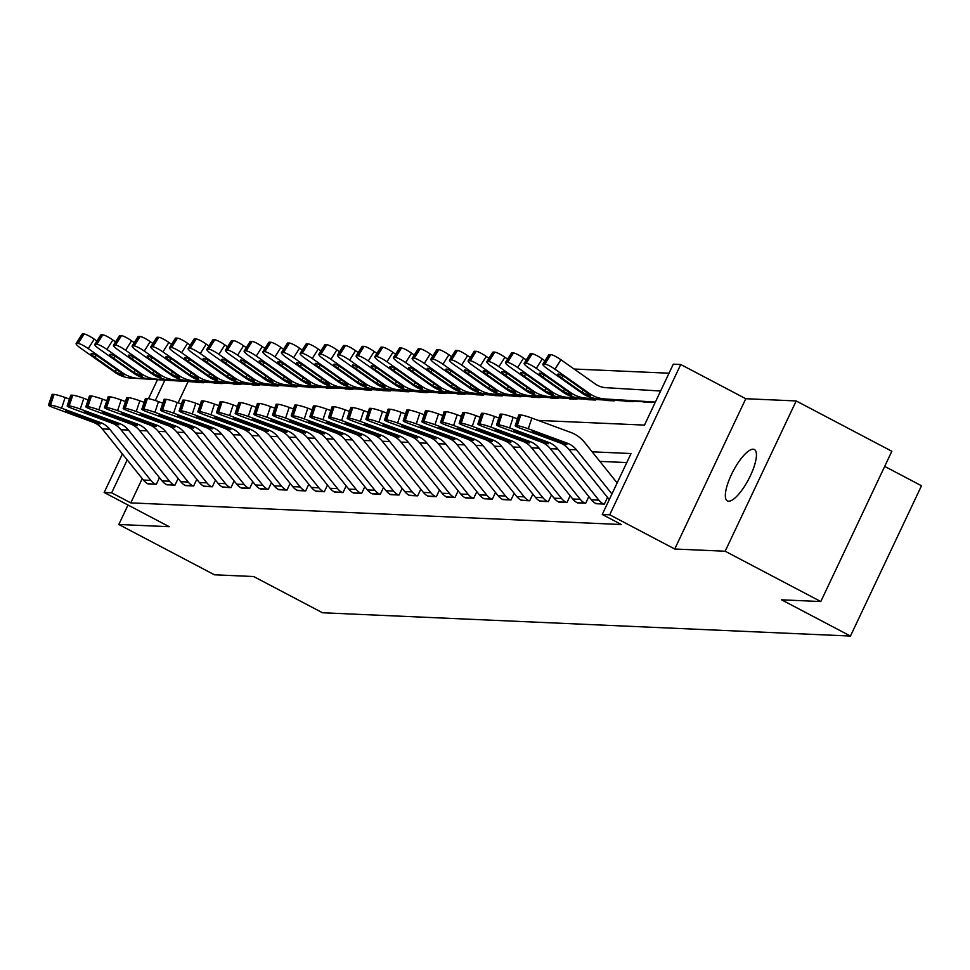 <?xml version="1.0" encoding="UTF-8"?>
<svg xmlns="http://www.w3.org/2000/svg" width="970" height="970" viewBox="0 0 970 970"><rect width="100%" height="100%" fill="white"/><g stroke="black" fill="none" stroke-linecap="round" stroke-linejoin="round"><path stroke-width="1.45" d="M753.169 449.219A29.015 8.742 -62.3 0 0 732.217 472.96A29.015 8.742 -62.3 0 0 727.379 500.896A29.015 8.742 -62.3 0 0 728.603 501.211A29.015 8.742 -62.3 0 0 749.555 477.47A29.015 8.742 -62.3 0 0 754.393 449.534A29.015 8.742 -62.3 0 0 753.169 449.219M538.168 420.41L644.48 425.103L673.289 364.174L680.746 364.502L609.706 514.791L602.249 514.464L631.046 453.536L592.149 451.814M745.784 398.718L674.744 549.008L725.16 551.227L820.802 601.545L891.842 451.268L796.2 400.95L745.784 398.718L680.746 364.502M884.688 466.4L921.5 485.764L850.46 636.053L322.525 612.761L253.655 576.532L214.455 574.798L118.813 524.491L169.216 526.71L104.178 492.493L122.402 453.936M669.009 373.207L574.082 369.024M725.16 551.227L796.2 400.95M128.004 505.03L118.813 524.491M188.119 381.562L178.092 402.78M195.467 382.144L204.573 382.253M214.14 382.968L223.233 383.065M232.812 383.793L241.906 383.89M251.472 384.605L260.566 384.714M270.145 385.429L279.239 385.539M288.817 386.254L297.911 386.363M307.478 387.078L316.572 387.188M326.15 387.903L335.244 388.012M344.811 388.728L353.917 388.837M363.483 389.552L372.577 389.661M382.156 390.376L391.249 390.486M400.816 391.201L409.922 391.31M419.489 392.025L428.582 392.135M438.161 392.85L447.255 392.947M456.821 393.674L465.927 393.771M475.494 394.487L484.588 394.596M494.166 395.311L503.26 395.421M512.827 396.136L521.933 396.245M531.499 396.96L540.593 397.07M550.172 397.785L559.266 397.894M568.832 398.609L577.938 398.718M587.505 399.434L596.598 399.543M606.177 400.258L615.271 400.367M624.838 401.083L633.931 401.192M643.51 401.907L652.604 402.004M142.238 478.622L130.768 502.884L621.37 524.528L602.249 514.464M626.778 462.569L599.824 461.38M147.501 483.618L156.315 484.321L159.468 477.652M166.173 484.442L174.988 485.145L178.14 478.477M184.833 485.267L193.66 485.958L196.801 479.301M203.506 486.091L212.321 486.782L215.473 480.126M222.178 486.916L230.993 487.607L234.146 480.95M240.839 487.74L249.666 488.431L252.806 481.775M259.511 488.565L268.326 489.256L271.479 482.599M278.184 489.377L286.999 490.08L290.151 483.412M296.844 490.202L305.671 490.905L308.812 484.236M315.517 491.026L324.332 491.729L327.484 485.061M334.189 491.851L343.004 492.554L346.157 485.885M352.85 492.675L361.664 493.378L364.817 486.71M371.522 493.5L380.337 494.203L383.489 487.534M390.195 494.324L399.009 495.027L402.162 488.359M408.855 495.149L417.67 495.84L420.822 489.183M427.527 495.973L436.342 496.664L439.495 490.008M446.2 496.798L455.015 497.489L458.167 490.832M464.86 497.622L473.675 498.313L476.828 491.657M483.533 498.434L492.348 499.138L495.5 492.469M502.193 499.259L511.02 499.962L514.161 493.293M520.866 500.083L529.681 500.787L532.833 494.118M539.538 500.908L548.353 501.611L551.506 494.942M558.199 501.732L567.026 502.436L570.166 495.767M576.871 502.557L585.686 503.26L588.838 496.591M595.544 503.382L604.358 504.085L607.511 497.416M674.744 549.008L609.706 514.791M130.768 502.884L111.647 492.821L104.178 492.493M820.802 601.545L781.602 599.824L850.46 636.053M164.9 380.143L155.285 400.501M148.531 398.658L157.492 379.694M127.203 459.913L111.647 492.821M69.452 399.094L65.148 397.506L61.583 408.2L100.54 422.568A22.674 21.401 92.5 0 1 109.743 429.237L150.859 480.392A15.872 14.974 -87.5 0 0 155.576 484.285L148.107 483.957A15.872 14.974 -87.5 0 1 143.402 480.053L102.274 428.898A22.674 21.401 92.5 0 0 93.072 422.241L54.114 407.873A9.069 0.861 -161.6 0 1 48.5 405.145A9.069 0.861 -161.6 0 1 49.033 405.036L50.525 405.096L54.09 394.39L52.598 394.329L49.033 405.036M54.09 394.39A9.069 0.861 18.4 0 1 65.148 397.506M48.5 405.145L52.065 394.438A9.069 0.861 18.4 0 1 52.598 394.329M61.583 408.2A9.069 0.861 -161.6 0 0 50.525 405.096M94.684 422.302L69.985 413.293A7.251 0.691 18.4 0 1 65.499 411.11A7.251 0.691 18.4 0 1 65.924 411.013A7.251 0.691 18.4 0 1 74.775 413.499L98.928 422.496L100.201 424.011L93.072 422.241M96.891 341.04L94.223 339.161L88.258 348.606A9.069 1.552 -147.7 0 0 78.158 343.465L84.123 334.019A9.069 1.552 32.3 0 1 94.223 339.161M76.109 343.562L82.074 334.129A9.069 1.552 32.3 0 1 82.632 333.947L76.666 343.392A9.069 1.552 -147.7 0 0 76.109 343.562A9.069 1.552 -147.7 0 0 80.789 348.279L115.103 372.468A33.998 32.095 -87.5 0 0 130.974 378.07L194.449 381.95A4.535 4.28 92.5 0 1 196.11 382.41L203.579 382.738A4.535 4.28 92.5 0 0 201.918 382.277L138.443 378.397A33.998 32.095 -87.5 0 1 122.572 372.795L88.258 348.606M96.2 355.347L94.939 357.36A7.251 1.237 32.3 0 1 91.192 353.589A7.251 1.237 32.3 0 1 91.641 353.456A7.251 1.237 32.3 0 1 99.716 357.566L121.189 372.735L123.736 375.463L115.369 371.765L116.388 369.327M76.666 343.392L78.158 343.465M94.939 357.36L115.369 371.765M82.632 333.947L84.123 334.019M88.124 399.919L83.82 398.318L80.255 409.025L119.213 423.393A22.674 21.401 92.5 0 1 128.404 430.049L169.532 481.217A15.872 14.974 -87.5 0 0 174.236 485.109L166.779 484.782A15.872 14.974 -87.5 0 1 162.063 480.877L120.947 429.722A22.674 21.401 92.5 0 0 111.744 423.053L72.786 408.697A9.069 0.861 -161.6 0 1 67.172 405.969A9.069 0.861 -161.6 0 1 67.694 405.86L69.197 405.921L72.75 395.214L71.259 395.154L67.694 405.86M72.75 395.214A9.069 0.861 18.4 0 1 83.82 398.318M67.172 405.969L70.737 395.263A9.069 0.861 18.4 0 1 71.259 395.154M80.255 409.025A9.069 0.861 -161.6 0 0 69.197 405.921M113.344 423.126L88.658 414.117A7.251 0.691 18.4 0 1 84.172 411.935A7.251 0.691 18.4 0 1 84.596 411.838A7.251 0.691 18.4 0 1 93.435 414.323L117.6 423.32L118.873 424.836L111.744 423.053M106.797 400.731L102.48 399.143L98.916 409.849L137.873 424.217A22.674 21.401 92.5 0 1 147.076 430.874L188.204 482.029A15.872 14.974 -87.5 0 0 192.909 485.934L185.44 485.606A15.872 14.974 -87.5 0 1 180.735 481.702L139.607 430.547A22.674 21.401 92.5 0 0 130.404 423.878L91.447 409.522A9.069 0.861 -161.6 0 1 85.833 406.794A9.069 0.861 -161.6 0 1 86.366 406.685L87.858 406.745L91.422 396.039L89.931 395.978L86.366 406.685M91.422 396.039A9.069 0.861 18.4 0 1 102.48 399.143M85.833 406.794L89.398 396.087A9.069 0.861 18.4 0 1 89.931 395.978M98.916 409.849A9.069 0.861 -161.6 0 0 87.858 406.745M132.017 423.951L107.33 414.942A7.251 0.691 18.4 0 1 102.832 412.747A7.251 0.691 18.4 0 1 103.256 412.662A7.251 0.691 18.4 0 1 112.108 415.148L136.273 424.145L137.534 425.66L130.404 423.878M125.457 401.556L121.153 399.967L117.588 410.674L156.546 425.03A22.674 21.401 92.5 0 1 165.749 431.698L206.865 482.854A15.872 14.974 -87.5 0 0 211.581 486.758L204.112 486.419A15.872 14.974 -87.5 0 1 199.408 482.526L158.28 431.371A22.674 21.401 92.5 0 0 149.077 424.702L110.119 410.346A9.069 0.861 -161.6 0 1 104.505 407.618A9.069 0.861 -161.6 0 1 105.039 407.497L106.53 407.57L110.095 396.863L108.604 396.803L105.039 407.497M110.095 396.863A9.069 0.861 18.4 0 1 121.153 399.967M104.505 407.618L108.07 396.912A9.069 0.861 18.4 0 1 108.604 396.803M117.588 410.674A9.069 0.861 -161.6 0 0 106.53 407.57M150.689 424.775L125.991 415.766A7.251 0.691 18.4 0 1 121.505 413.572A7.251 0.691 18.4 0 1 121.929 413.487A7.251 0.691 18.4 0 1 130.78 415.972L154.933 424.969L156.206 426.485L149.077 424.702M115.563 341.864L112.884 339.985L106.93 349.43A9.069 1.552 -147.7 0 0 96.83 344.289L102.796 334.844A9.069 1.552 32.3 0 1 112.884 339.985M94.781 344.386L100.747 334.941A9.069 1.552 32.3 0 1 101.304 334.771L95.339 344.217A9.069 1.552 -147.7 0 0 94.781 344.386A9.069 1.552 -147.7 0 0 99.461 349.103L133.775 373.28A33.998 32.095 -87.5 0 0 149.647 378.894L213.121 382.774A4.535 4.28 92.5 0 1 214.77 383.235L222.239 383.562A4.535 4.28 92.5 0 0 220.59 383.101L157.116 379.221A33.998 32.095 -87.5 0 1 141.244 373.62L106.93 349.43M114.872 356.172L113.599 358.185A7.251 1.237 32.3 0 1 109.852 354.414A7.251 1.237 32.3 0 1 110.301 354.28A7.251 1.237 32.3 0 1 118.376 358.391L139.85 373.559L142.408 376.287L134.042 372.589L135.06 370.152M95.339 344.217L96.83 344.289M113.599 358.185L134.042 372.589M101.304 334.771L102.796 334.844M134.224 342.689L131.556 340.809L125.591 350.255A9.069 1.552 -147.7 0 0 115.503 345.102L121.456 335.668A9.069 1.552 32.3 0 1 131.556 340.809M113.454 345.211L119.407 335.765A9.069 1.552 32.3 0 1 119.965 335.596L114.011 345.041A9.069 1.552 -147.7 0 0 113.454 345.211A9.069 1.552 -147.7 0 0 118.134 349.928L152.435 374.105A33.998 32.095 -87.5 0 0 168.319 379.719L231.794 383.587A4.535 4.28 92.5 0 1 233.443 384.059L240.912 384.387A4.535 4.28 92.5 0 0 239.263 383.926L175.788 380.046A33.998 32.095 -87.5 0 1 159.904 374.444L125.591 350.255M133.533 356.996L132.272 358.997A7.251 1.237 32.3 0 1 128.525 355.238A7.251 1.237 32.3 0 1 128.974 355.093A7.251 1.237 32.3 0 1 137.049 359.215L158.522 374.371L161.081 377.112L152.714 373.414L153.733 370.964M114.011 345.041L115.503 345.102M132.272 358.997L152.714 373.414M119.965 335.596L121.456 335.668M152.896 343.513L150.229 341.634L144.263 351.079A9.069 1.552 -147.7 0 0 134.163 345.926L140.129 336.493A9.069 1.552 32.3 0 1 150.229 341.634M132.114 346.035L138.079 336.59A9.069 1.552 32.3 0 1 138.637 336.42L132.672 345.866A9.069 1.552 -147.7 0 0 132.114 346.035A9.069 1.552 -147.7 0 0 136.794 350.74L171.108 374.929A33.998 32.095 -87.5 0 0 186.98 380.543L250.454 384.411A4.535 4.28 92.5 0 1 252.115 384.884L259.572 385.211A4.535 4.28 92.5 0 0 257.923 384.75L194.449 380.87A33.998 32.095 -87.5 0 1 178.577 375.257L144.263 351.079M152.205 357.821L150.944 359.821A7.251 1.237 32.3 0 1 147.197 356.063A7.251 1.237 32.3 0 1 147.646 355.917A7.251 1.237 32.3 0 1 155.721 360.04L177.195 375.196L179.741 377.936L171.375 374.238L172.393 371.789M132.672 345.866L134.163 345.926M150.944 359.821L171.375 374.238M138.637 336.42L140.129 336.493M144.13 402.38L139.825 400.792L136.261 411.498L175.218 425.854A22.674 21.401 92.5 0 1 184.409 432.523L225.537 483.678A15.872 14.974 -87.5 0 0 230.242 487.583L222.773 487.243A15.872 14.974 -87.5 0 1 218.068 483.351L176.952 432.196A22.674 21.401 92.5 0 0 167.749 425.527L128.792 411.171A9.069 0.861 -161.6 0 1 123.178 408.443A9.069 0.861 -161.6 0 1 123.699 408.321L125.203 408.394L128.755 397.688L127.264 397.627L123.699 408.321M128.755 397.688A9.069 0.861 18.4 0 1 139.825 400.792M123.178 408.443L126.73 397.736A9.069 0.861 18.4 0 1 127.264 397.627M136.261 411.498A9.069 0.861 -161.6 0 0 125.203 408.394M169.35 425.6L144.663 416.591A7.251 0.691 18.4 0 1 140.165 414.396A7.251 0.691 18.4 0 1 140.601 414.311A7.251 0.691 18.4 0 1 149.441 416.797L173.606 425.781L174.879 427.309L167.749 425.527M171.569 344.338L168.889 342.458L162.936 351.904A9.069 1.552 -147.7 0 0 152.836 346.751L158.801 337.305A9.069 1.552 32.3 0 1 168.889 342.458M150.786 346.86L156.752 337.414A9.069 1.552 32.3 0 1 157.298 337.245L151.344 346.69A9.069 1.552 -147.7 0 0 150.786 346.86A9.069 1.552 -147.7 0 0 155.467 351.564L189.78 375.754A33.998 32.095 -87.5 0 0 205.652 381.368L269.126 385.236A4.535 4.28 92.5 0 1 270.775 385.708L278.244 386.036A4.535 4.28 92.5 0 0 276.595 385.563L213.121 381.695A33.998 32.095 -87.5 0 1 197.249 376.081L162.936 351.904M170.878 358.645L169.604 360.646A7.251 1.237 32.3 0 1 165.858 356.887A7.251 1.237 32.3 0 1 166.306 356.742A7.251 1.237 32.3 0 1 174.382 360.864L195.855 376.02L198.413 378.749L190.047 375.063L191.066 372.613M151.344 346.69L152.836 346.751M169.604 360.646L190.047 375.063M157.298 337.245L158.801 337.305M162.802 403.205L158.486 401.616L154.921 412.323L193.879 426.679A22.674 21.401 92.5 0 1 203.082 433.347L244.21 484.503A15.872 14.974 -87.5 0 0 248.914 488.395L241.445 488.068A15.872 14.974 -87.5 0 1 236.741 484.175L195.613 433.02A22.674 21.401 92.5 0 0 186.41 426.351L147.452 411.995A9.069 0.861 -161.6 0 1 141.838 409.267A9.069 0.861 -161.6 0 1 142.372 409.146L143.863 409.219L147.428 398.512L145.936 398.44L142.372 409.146M147.428 398.512A9.069 0.861 18.4 0 1 158.486 401.616M141.838 409.267L145.403 398.561A9.069 0.861 18.4 0 1 145.936 398.44M154.921 412.323A9.069 0.861 -161.6 0 0 143.863 409.219M188.022 426.424L163.336 417.403A7.251 0.691 18.4 0 1 158.837 415.221A7.251 0.691 18.4 0 1 159.262 415.136A7.251 0.691 18.4 0 1 168.113 417.621L192.278 426.606L193.539 428.134L186.41 426.351M181.463 404.029L177.158 402.441L173.594 413.147L212.551 427.503A22.674 21.401 92.5 0 1 221.754 434.172L262.87 485.327A15.872 14.974 -87.5 0 0 267.587 489.219L260.118 488.892A15.872 14.974 -87.5 0 1 255.401 485L214.285 433.845A22.674 21.401 92.5 0 0 205.082 427.176L166.125 412.82A9.069 0.861 -161.6 0 1 160.511 410.08A9.069 0.861 -161.6 0 1 161.044 409.97L162.536 410.043L166.1 399.337L164.609 399.264L161.044 409.97M166.1 399.337A9.069 0.861 18.4 0 1 177.158 402.441M160.511 410.08L164.075 399.385A9.069 0.861 18.4 0 1 164.609 399.264M173.594 413.147A9.069 0.861 -161.6 0 0 162.536 410.043M206.695 427.249L181.996 418.228A7.251 0.691 18.4 0 1 177.51 416.045A7.251 0.691 18.4 0 1 177.934 415.96A7.251 0.691 18.4 0 1 186.773 418.446L210.939 427.43L212.212 428.958L205.082 427.176M200.135 404.854L195.819 403.265L192.266 413.972L231.224 428.328A22.674 21.401 92.5 0 1 240.414 434.996L281.542 486.152A15.872 14.974 -87.5 0 0 286.247 490.044L278.778 489.717A15.872 14.974 -87.5 0 1 274.073 485.825L232.945 434.669A22.674 21.401 92.5 0 0 223.755 428L184.797 413.644A9.069 0.861 -161.6 0 1 179.183 410.904A9.069 0.861 -161.6 0 1 179.705 410.795L181.196 410.868L184.761 400.161L183.269 400.089L179.705 410.795M184.761 400.161A9.069 0.861 18.4 0 1 195.819 403.265M179.183 410.904L182.736 400.198A9.069 0.861 18.4 0 1 183.269 400.089M192.266 413.972A9.069 0.861 -161.6 0 0 181.196 410.868M225.355 428.073L200.669 419.052A7.251 0.691 18.4 0 1 196.17 416.87A7.251 0.691 18.4 0 1 196.595 416.785A7.251 0.691 18.4 0 1 205.446 419.27L229.611 428.255L230.884 429.783L223.755 428M218.808 405.678L214.491 404.09L210.927 414.796L249.884 429.152A22.674 21.401 92.5 0 1 259.087 435.821L300.215 486.976A15.872 14.974 -87.5 0 0 304.919 490.868L297.45 490.541A15.872 14.974 -87.5 0 1 292.746 486.649L251.618 435.494A22.674 21.401 92.5 0 0 242.415 428.825L203.458 414.469A9.069 0.861 -161.6 0 1 197.844 411.729A9.069 0.861 -161.6 0 1 198.377 411.62L199.868 411.68L203.433 400.986L201.942 400.913L198.377 411.62M203.433 400.986A9.069 0.861 18.4 0 1 214.491 404.09M197.844 411.729L201.408 401.022A9.069 0.861 18.4 0 1 201.942 400.913M210.927 414.796A9.069 0.861 -161.6 0 0 199.868 411.68M244.028 428.898L219.341 419.877A7.251 0.691 18.4 0 1 214.843 417.694A7.251 0.691 18.4 0 1 215.267 417.609A7.251 0.691 18.4 0 1 224.118 420.095L248.284 429.079L249.545 430.607L242.415 428.825M237.468 406.503L233.164 404.914L229.599 415.621L268.557 429.977A22.674 21.401 92.5 0 1 277.76 436.645L318.875 487.801A15.872 14.974 -87.5 0 0 323.592 491.693L316.123 491.366A15.872 14.974 -87.5 0 1 311.406 487.474L270.29 436.318A22.674 21.401 92.5 0 0 261.088 429.649L222.13 415.281A9.069 0.861 -161.6 0 1 216.516 412.553A9.069 0.861 -161.6 0 1 217.05 412.444L218.541 412.505L222.106 401.81L220.602 401.738L217.05 412.444M222.106 401.81A9.069 0.861 18.4 0 1 233.164 404.914M216.516 412.553L220.081 401.847A9.069 0.861 18.4 0 1 220.602 401.738M229.599 415.621A9.069 0.861 -161.6 0 0 218.541 412.505M262.7 429.722L238.002 420.701A7.251 0.691 18.4 0 1 233.515 418.519A7.251 0.691 18.4 0 1 233.94 418.422A7.251 0.691 18.4 0 1 242.779 420.907L266.944 429.904L268.217 431.432L261.088 429.649M190.229 345.162L187.562 343.283L181.596 352.716A9.069 1.552 -147.7 0 0 171.508 347.575L177.462 338.13A9.069 1.552 32.3 0 1 187.562 343.283M169.459 347.684L175.412 338.239A9.069 1.552 32.3 0 1 175.97 338.069L170.017 347.515A9.069 1.552 -147.7 0 0 169.459 347.684A9.069 1.552 -147.7 0 0 174.139 352.389L208.441 376.578A33.998 32.095 -87.5 0 0 224.325 382.192L287.799 386.06A4.535 4.28 92.5 0 1 289.448 386.521L296.917 386.86A4.535 4.28 92.5 0 0 295.256 386.387L231.781 382.519A33.998 32.095 -87.5 0 1 215.91 376.906L181.596 352.716M189.538 359.47L188.277 361.47A7.251 1.237 32.3 0 1 184.53 357.712A7.251 1.237 32.3 0 1 184.979 357.566A7.251 1.237 32.3 0 1 193.054 361.689L214.528 376.845L217.086 379.573L208.72 375.887L209.726 373.438M170.017 347.515L171.508 347.575M188.277 361.47L208.72 375.887M175.97 338.069L177.462 338.13M208.902 345.987L206.234 344.108L200.269 353.541A9.069 1.552 -147.7 0 0 190.168 348.4L196.134 338.954A9.069 1.552 32.3 0 1 206.234 344.108M188.119 348.509L194.085 339.063A9.069 1.552 32.3 0 1 194.643 338.894L188.677 348.339A9.069 1.552 -147.7 0 0 188.119 348.509A9.069 1.552 -147.7 0 0 192.8 353.213L227.113 377.403A33.998 32.095 -87.5 0 0 242.985 383.017L306.459 386.884A4.535 4.28 92.5 0 1 308.12 387.345L315.577 387.685A4.535 4.28 92.5 0 0 313.928 387.212L250.454 383.344A33.998 32.095 -87.5 0 1 234.582 377.73L200.269 353.541M208.21 360.294L206.95 362.295A7.251 1.237 32.3 0 1 203.203 358.536A7.251 1.237 32.3 0 1 203.651 358.391A7.251 1.237 32.3 0 1 211.727 362.513L233.2 377.669L235.746 380.398L227.38 376.7L228.399 374.262M188.677 348.339L190.168 348.4M206.95 362.295L227.38 376.7M194.643 338.894L196.134 338.954M227.574 346.811L224.894 344.92L218.941 354.365A9.069 1.552 -147.7 0 0 208.841 349.224L214.806 339.779A9.069 1.552 32.3 0 1 224.894 344.92M206.792 349.333L212.745 339.888A9.069 1.552 32.3 0 1 213.303 339.718L207.35 349.164A9.069 1.552 -147.7 0 0 206.792 349.333A9.069 1.552 -147.7 0 0 211.472 354.038L245.786 378.227A33.998 32.095 -87.5 0 0 261.657 383.841L325.132 387.709A4.535 4.28 92.5 0 1 326.781 388.17L334.25 388.497A4.535 4.28 92.5 0 0 332.601 388.036L269.126 384.168A33.998 32.095 -87.5 0 1 253.255 378.555L218.941 354.365M226.883 361.119L225.61 363.12A7.251 1.237 32.3 0 1 221.863 359.349A7.251 1.237 32.3 0 1 222.312 359.215A7.251 1.237 32.3 0 1 230.387 363.326L251.86 378.494L254.419 381.222L246.053 377.524L247.071 375.087M207.35 349.164L208.841 349.224M225.61 363.12L246.053 377.524M213.303 339.718L214.806 339.779M246.234 347.636L243.567 345.744L237.601 355.19A9.069 1.552 -147.7 0 0 227.513 350.049L233.467 340.603A9.069 1.552 32.3 0 1 243.567 345.744M225.452 350.158L231.418 340.712A9.069 1.552 32.3 0 1 231.975 340.543L226.01 349.988A9.069 1.552 -147.7 0 0 225.452 350.158A9.069 1.552 -147.7 0 0 230.132 354.862L264.446 379.052A33.998 32.095 -87.5 0 0 280.33 384.666L343.804 388.533A4.535 4.28 92.5 0 1 345.453 388.994L352.922 389.322A4.535 4.28 92.5 0 0 351.261 388.861L287.787 384.993A33.998 32.095 -87.5 0 1 271.915 379.379L237.601 355.19M245.543 361.931L244.282 363.944A7.251 1.237 32.3 0 1 240.536 360.173A7.251 1.237 32.3 0 1 240.984 360.04A7.251 1.237 32.3 0 1 249.06 364.15L270.533 379.318L273.079 382.047L264.725 378.349L265.731 375.911M226.01 349.988L227.513 350.049M244.282 363.944L264.725 378.349M231.975 340.543L233.467 340.603M264.907 348.46L262.239 346.569L256.274 356.014A9.069 1.552 -147.7 0 0 246.174 350.873L252.139 341.428A9.069 1.552 32.3 0 1 262.239 346.569M244.125 350.982L250.09 341.537A9.069 1.552 32.3 0 1 250.648 341.367L244.683 350.8A9.069 1.552 -147.7 0 0 244.125 350.982A9.069 1.552 -147.7 0 0 248.805 355.687L283.119 379.876A33.998 32.095 -87.5 0 0 298.99 385.49L362.465 389.358A4.535 4.28 92.5 0 1 364.126 389.819L371.583 390.146A4.535 4.28 92.5 0 0 369.934 389.685L306.459 385.817A33.998 32.095 -87.5 0 1 290.588 380.204L256.274 356.014M264.216 362.756L262.943 364.768A7.251 1.237 32.3 0 1 259.208 360.998A7.251 1.237 32.3 0 1 259.645 360.864A7.251 1.237 32.3 0 1 267.732 364.975L289.205 380.143L291.752 382.871L283.385 379.173L284.404 376.736M244.683 350.8L246.174 350.873M262.943 364.768L283.385 379.173M250.648 341.367L252.139 341.428M256.141 407.327L251.824 405.739L248.271 416.445L287.229 430.801A22.674 21.401 92.5 0 1 296.42 437.47L337.548 488.625A15.872 14.974 -87.5 0 0 342.252 492.517L334.783 492.19A15.872 14.974 -87.5 0 1 330.079 488.298L288.951 437.143A22.674 21.401 92.5 0 0 279.76 430.474L240.802 416.106A9.069 0.861 -161.6 0 1 235.177 413.378A9.069 0.861 -161.6 0 1 235.71 413.268L237.201 413.329L240.766 402.623L239.275 402.562L235.71 413.268M240.766 402.623A9.069 0.861 18.4 0 1 251.824 405.739M235.177 413.378L238.741 402.671A9.069 0.861 18.4 0 1 239.275 402.562M248.271 416.445A9.069 0.861 -161.6 0 0 237.201 413.329M281.361 430.534L256.674 421.526A7.251 0.691 18.4 0 1 252.176 419.343A7.251 0.691 18.4 0 1 252.6 419.246A7.251 0.691 18.4 0 1 261.451 421.732L285.616 430.728L286.89 432.256L279.76 430.474M283.579 349.273L280.9 347.393L274.946 356.839A9.069 1.552 -147.7 0 0 264.846 351.698L270.812 342.252A9.069 1.552 32.3 0 1 280.9 347.393M262.797 351.807L268.751 342.361A9.069 1.552 32.3 0 1 269.308 342.192L263.355 351.625A9.069 1.552 -147.7 0 0 262.797 351.807A9.069 1.552 -147.7 0 0 267.477 356.511L301.791 380.701A33.998 32.095 -87.5 0 0 317.663 386.303L381.137 390.183A4.535 4.28 92.5 0 1 382.786 390.643L390.255 390.971A4.535 4.28 92.5 0 0 388.606 390.51L325.132 386.642A33.998 32.095 -87.5 0 1 309.248 381.028L274.946 356.839M282.888 363.58L281.615 365.593A7.251 1.237 32.3 0 1 277.869 361.822A7.251 1.237 32.3 0 1 278.317 361.689A7.251 1.237 32.3 0 1 286.392 365.799L307.866 380.967L310.424 383.696L302.058 379.997L303.077 377.56M263.355 351.625L264.846 351.698M281.615 365.593L302.058 379.997M269.308 342.192L270.812 342.252M274.813 408.152L270.497 406.563L266.932 417.258L305.889 431.626A22.674 21.401 92.5 0 1 315.092 438.294L356.22 489.45A15.872 14.974 -87.5 0 0 360.925 493.342L353.456 493.015A15.872 14.974 -87.5 0 1 348.751 489.11L307.623 437.955A22.674 21.401 92.5 0 0 298.421 431.298L259.463 416.93A9.069 0.861 -161.6 0 1 253.849 414.202A9.069 0.861 -161.6 0 1 254.382 414.093L255.874 414.154L259.439 403.447L257.947 403.387L254.382 414.093M259.439 403.447A9.069 0.861 18.4 0 1 270.497 406.563M253.849 414.202L257.414 403.496A9.069 0.861 18.4 0 1 257.947 403.387M266.932 417.258A9.069 0.861 -161.6 0 0 255.874 414.154M300.033 431.359L275.347 422.35A7.251 0.691 18.4 0 1 270.848 420.168A7.251 0.691 18.4 0 1 271.273 420.071A7.251 0.691 18.4 0 1 280.124 422.556L304.289 431.553L305.55 433.069L298.421 431.298M302.24 350.097L299.572 348.218L293.607 357.663A9.069 1.552 -147.7 0 0 283.519 352.522L289.472 343.077A9.069 1.552 32.3 0 1 299.572 348.218M281.458 352.619L287.423 343.186A9.069 1.552 32.3 0 1 287.981 343.004L282.015 352.45A9.069 1.552 -147.7 0 0 281.458 352.619A9.069 1.552 -147.7 0 0 286.138 357.336L320.452 381.525A33.998 32.095 -87.5 0 0 336.335 387.127L399.81 391.007A4.535 4.28 92.5 0 1 401.459 391.468L408.928 391.795A4.535 4.28 92.5 0 0 407.267 391.334L343.792 387.466A33.998 32.095 -87.5 0 1 327.921 381.853L293.607 357.663M301.549 364.405L300.288 366.417A7.251 1.237 32.3 0 1 296.541 362.647A7.251 1.237 32.3 0 1 296.99 362.513A7.251 1.237 32.3 0 1 305.065 366.624L326.538 381.792L329.085 384.52L320.718 380.822L321.737 378.385M282.015 352.45L283.519 352.522M300.288 366.417L320.718 380.822M287.981 343.004L289.472 343.077M293.473 408.976L289.169 407.388L285.604 418.082L324.562 432.45A22.674 21.401 92.5 0 1 333.765 439.119L374.881 490.274A15.872 14.974 -87.5 0 0 379.597 494.166L372.128 493.839A15.872 14.974 -87.5 0 1 367.412 489.935L326.296 438.779A22.674 21.401 92.5 0 0 317.093 432.111L278.135 417.755A9.069 0.861 -161.6 0 1 272.521 415.027A9.069 0.861 -161.6 0 1 273.055 414.917L274.546 414.978L278.111 404.272L276.608 404.211L273.055 414.917M278.111 404.272A9.069 0.861 18.4 0 1 289.169 407.388M272.521 415.027L276.086 404.32A9.069 0.861 18.4 0 1 276.608 404.211M285.604 418.082A9.069 0.861 -161.6 0 0 274.546 414.978M318.706 432.183L294.007 423.175A7.251 0.691 18.4 0 1 289.521 420.992A7.251 0.691 18.4 0 1 289.945 420.895A7.251 0.691 18.4 0 1 298.784 423.381L322.949 432.377L324.222 433.893L317.093 432.111M320.912 350.922L318.245 349.042L312.279 358.488A9.069 1.552 -147.7 0 0 302.179 353.347L308.145 343.901A9.069 1.552 32.3 0 1 318.245 349.042M300.13 353.444L306.096 344.011A9.069 1.552 32.3 0 1 306.653 343.829L300.688 353.274A9.069 1.552 -147.7 0 0 300.13 353.444A9.069 1.552 -147.7 0 0 304.81 358.16L339.124 382.35A33.998 32.095 -87.5 0 0 354.996 387.951L418.47 391.832A4.535 4.28 92.5 0 1 420.119 392.292L427.588 392.62A4.535 4.28 92.5 0 0 425.939 392.159L362.465 388.279A33.998 32.095 -87.5 0 1 346.593 382.677L312.279 358.488M320.221 365.229L318.948 367.242A7.251 1.237 32.3 0 1 315.214 363.471A7.251 1.237 32.3 0 1 315.65 363.338A7.251 1.237 32.3 0 1 323.737 367.448L345.199 382.616L347.757 385.345L339.391 381.646L340.409 379.209M300.688 353.274L302.179 353.347M318.948 367.242L339.391 381.646M306.653 343.829L308.145 343.901M312.146 409.789L307.829 408.2L304.265 418.907L343.222 433.275A22.674 21.401 92.5 0 1 352.425 439.931L393.553 491.087A15.872 14.974 -87.5 0 0 398.258 494.991L390.789 494.664A15.872 14.974 -87.5 0 1 386.084 490.759L344.956 439.604A22.674 21.401 92.5 0 0 335.765 432.935L296.808 418.579A9.069 0.861 -161.6 0 1 291.182 415.851A9.069 0.861 -161.6 0 1 291.715 415.742L293.207 415.803L296.771 405.096L295.28 405.036L291.715 415.742M296.771 405.096A9.069 0.861 18.4 0 1 307.829 408.2M291.182 415.851L294.747 405.145A9.069 0.861 18.4 0 1 295.28 405.036M304.265 418.907A9.069 0.861 -161.6 0 0 293.207 415.803M337.366 433.008L312.679 423.999A7.251 0.691 18.4 0 1 308.181 421.817A7.251 0.691 18.4 0 1 308.606 421.72A7.251 0.691 18.4 0 1 317.457 424.205L341.622 433.202L342.895 434.718L335.765 432.935M339.585 351.746L336.905 349.867L330.952 359.312A9.069 1.552 -147.7 0 0 320.852 354.171L326.817 344.726A9.069 1.552 32.3 0 1 336.905 349.867M318.803 354.268L324.756 344.823A9.069 1.552 32.3 0 1 325.314 344.653L319.36 354.099A9.069 1.552 -147.7 0 0 318.803 354.268A9.069 1.552 -147.7 0 0 323.483 358.985L357.797 383.162A33.998 32.095 -87.5 0 0 373.668 388.776L437.143 392.656A4.535 4.28 92.5 0 1 438.792 393.117L446.261 393.444A4.535 4.28 92.5 0 0 444.612 392.983L381.137 389.103A33.998 32.095 -87.5 0 1 365.253 383.502L330.952 359.312M338.894 366.054L337.621 368.066A7.251 1.237 32.3 0 1 333.874 364.296A7.251 1.237 32.3 0 1 334.323 364.162A7.251 1.237 32.3 0 1 342.398 368.273L363.871 383.441L366.43 386.169L358.063 382.471L359.082 380.034M319.36 354.099L320.852 354.171M337.621 368.066L358.063 382.471M325.314 344.653L326.817 344.726M330.818 410.613L326.502 409.025L322.937 419.731L361.895 434.087A22.674 21.401 92.5 0 1 371.098 440.756L412.226 491.911A15.872 14.974 -87.5 0 0 416.93 495.815L409.461 495.488A15.872 14.974 -87.5 0 1 404.757 491.584L363.629 440.428A22.674 21.401 92.5 0 0 354.426 433.76L315.468 419.404A9.069 0.861 -161.6 0 1 309.854 416.676A9.069 0.861 -161.6 0 1 310.388 416.566L311.879 416.627L315.444 405.921L313.953 405.86L310.388 416.566M315.444 405.921A9.069 0.861 18.4 0 1 326.502 409.025M309.854 416.676L313.419 405.969A9.069 0.861 18.4 0 1 313.953 405.86M322.937 419.731A9.069 0.861 -161.6 0 0 311.879 416.627M356.038 433.832L331.352 424.824A7.251 0.691 18.4 0 1 326.854 422.629A7.251 0.691 18.4 0 1 327.278 422.544A7.251 0.691 18.4 0 1 336.129 425.03L360.282 434.026L361.555 435.542L354.426 433.76M358.245 352.571L355.578 350.691L349.612 360.137A9.069 1.552 -147.7 0 0 339.524 354.984L345.478 345.55A9.069 1.552 32.3 0 1 355.578 350.691M337.463 355.093L343.428 345.647A9.069 1.552 32.3 0 1 343.986 345.478L338.021 354.923A9.069 1.552 -147.7 0 0 337.463 355.093A9.069 1.552 -147.7 0 0 342.143 359.809L376.457 383.987A33.998 32.095 -87.5 0 0 392.329 389.6L455.803 393.468A4.535 4.28 92.5 0 1 457.464 393.941L464.933 394.269A4.535 4.28 92.5 0 0 463.272 393.808L399.798 389.928A33.998 32.095 -87.5 0 1 383.926 384.326L349.612 360.137M357.554 366.878L356.293 368.879A7.251 1.237 32.3 0 1 352.546 365.12A7.251 1.237 32.3 0 1 352.995 364.975A7.251 1.237 32.3 0 1 361.07 369.097L382.544 384.253L385.09 386.994L376.724 383.296L377.742 380.846M338.021 354.923L339.524 354.984M356.293 368.879L376.724 383.296M343.986 345.478L345.478 345.55M349.479 411.438L345.174 409.849L341.61 420.556L380.567 434.912A22.674 21.401 92.5 0 1 389.77 441.58L430.886 492.736A15.872 14.974 -87.5 0 0 435.591 496.64L428.134 496.3A15.872 14.974 -87.5 0 1 423.417 492.408L382.301 441.253A22.674 21.401 92.5 0 0 373.098 434.584L334.141 420.228A9.069 0.861 -161.6 0 1 328.527 417.5A9.069 0.861 -161.6 0 1 329.048 417.379L330.552 417.452L334.116 406.745L332.613 406.685L329.048 417.379M334.116 406.745A9.069 0.861 18.4 0 1 345.174 409.849M328.527 417.5L332.092 406.794A9.069 0.861 18.4 0 1 332.613 406.685M341.61 420.556A9.069 0.861 -161.6 0 0 330.552 417.452M374.711 434.657L350.012 425.648A7.251 0.691 18.4 0 1 345.526 423.453A7.251 0.691 18.4 0 1 345.95 423.369A7.251 0.691 18.4 0 1 354.79 425.854L378.955 434.851L380.228 436.367L373.098 434.584M376.918 353.395L374.25 351.516L368.285 360.961A9.069 1.552 -147.7 0 0 358.185 355.808L364.15 346.375A9.069 1.552 32.3 0 1 374.25 351.516M356.135 355.917L362.101 346.472A9.069 1.552 32.3 0 1 362.659 346.302L356.693 355.747A9.069 1.552 -147.7 0 0 356.135 355.917A9.069 1.552 -147.7 0 0 360.816 360.622L395.129 384.811A33.998 32.095 -87.5 0 0 411.001 390.425L474.475 394.293A4.535 4.28 92.5 0 1 476.124 394.766L483.593 395.093A4.535 4.28 92.5 0 0 481.945 394.632L418.47 390.752A33.998 32.095 -87.5 0 1 402.599 385.138L368.285 360.961M376.227 367.703L374.953 369.703A7.251 1.237 32.3 0 1 371.219 365.945A7.251 1.237 32.3 0 1 371.655 365.799A7.251 1.237 32.3 0 1 379.743 369.922L401.204 385.078L403.762 387.818L395.396 384.12L396.415 381.671M356.693 355.747L358.185 355.808M374.953 369.703L395.396 384.12M362.659 346.302L364.15 346.375M368.151 412.262L363.835 410.674L360.27 421.38L399.228 435.736A22.674 21.401 92.5 0 1 408.431 442.405L449.559 493.56A15.872 14.974 -87.5 0 0 454.263 497.464L446.794 497.125A15.872 14.974 -87.5 0 1 442.09 493.233L400.962 442.077A22.674 21.401 92.5 0 0 391.771 435.409L352.813 421.053A9.069 0.861 -161.6 0 1 347.187 418.325A9.069 0.861 -161.6 0 1 347.721 418.203L349.212 418.276L352.777 407.57L351.286 407.497L347.721 418.203M352.777 407.57A9.069 0.861 18.4 0 1 363.835 410.674M347.187 418.325L350.752 407.618A9.069 0.861 18.4 0 1 351.286 407.497M360.27 421.38A9.069 0.861 -161.6 0 0 349.212 418.276M393.371 435.481L368.685 426.461A7.251 0.691 18.4 0 1 364.186 424.278A7.251 0.691 18.4 0 1 364.611 424.193A7.251 0.691 18.4 0 1 373.462 426.679L397.627 435.663L398.9 437.191L391.771 435.409M386.824 413.087L382.507 411.498L378.943 422.205L417.9 436.561A22.674 21.401 92.5 0 1 427.103 443.229L468.219 494.385A15.872 14.974 -87.5 0 0 472.936 498.277L465.467 497.949A15.872 14.974 -87.5 0 1 460.762 494.057L419.634 442.902A22.674 21.401 92.5 0 0 410.431 436.233L371.474 421.877A9.069 0.861 -161.6 0 1 365.86 419.149A9.069 0.861 -161.6 0 1 366.393 419.028L367.885 419.101L371.449 408.394L369.958 408.321L366.393 419.028M371.449 408.394A9.069 0.861 18.4 0 1 382.507 411.498M365.86 419.149L369.424 408.443A9.069 0.861 18.4 0 1 369.958 408.321M378.943 422.205A9.069 0.861 -161.6 0 0 367.885 419.101M412.044 436.306L387.345 427.285A7.251 0.691 18.4 0 1 382.859 425.103A7.251 0.691 18.4 0 1 383.283 425.018A7.251 0.691 18.4 0 1 392.135 427.503L416.288 436.488L417.561 438.016L410.431 436.233M405.484 413.911L401.18 412.323L397.615 423.029L436.573 437.385A22.674 21.401 92.5 0 1 445.763 444.054L486.891 495.209A15.872 14.974 -87.5 0 0 491.596 499.101L484.139 498.774A15.872 14.974 -87.5 0 1 479.422 494.882L438.307 443.726A22.674 21.401 92.5 0 0 429.104 437.058L390.146 422.702A9.069 0.861 -161.6 0 1 384.532 419.962A9.069 0.861 -161.6 0 1 385.054 419.852L386.557 419.925L390.11 409.219L388.618 409.146L385.054 419.852M390.11 409.219A9.069 0.861 18.4 0 1 401.18 412.323M384.532 419.962L388.097 409.267A9.069 0.861 18.4 0 1 388.618 409.146M397.615 423.029A9.069 0.861 -161.6 0 0 386.557 419.925M430.716 437.13L406.018 428.109A7.251 0.691 18.4 0 1 401.531 425.927A7.251 0.691 18.4 0 1 401.956 425.842A7.251 0.691 18.4 0 1 410.795 428.328L434.96 437.312L436.233 438.84L429.104 437.058M424.157 414.736L419.84 413.147L416.275 423.854L455.233 438.21A22.674 21.401 92.5 0 1 464.436 444.878L505.564 496.034A15.872 14.974 -87.5 0 0 510.268 499.926L502.799 499.599A15.872 14.974 -87.5 0 1 498.095 495.706L456.967 444.551A22.674 21.401 92.5 0 0 447.776 437.882L408.819 423.526A9.069 0.861 -161.6 0 1 403.193 420.786A9.069 0.861 -161.6 0 1 403.726 420.677L405.217 420.75L408.782 410.043L407.291 409.97L403.726 420.677M408.782 410.043A9.069 0.861 18.4 0 1 419.84 413.147M403.193 420.786L406.757 410.08A9.069 0.861 18.4 0 1 407.291 409.97M416.275 423.854A9.069 0.861 -161.6 0 0 405.217 420.75M449.377 437.955L424.69 428.934A7.251 0.691 18.4 0 1 420.192 426.751A7.251 0.691 18.4 0 1 420.616 426.667A7.251 0.691 18.4 0 1 429.467 429.152L453.633 438.137L454.906 439.665L447.776 437.882M442.817 415.56L438.513 413.972L434.948 424.678L473.906 439.034A22.674 21.401 92.5 0 1 483.108 445.703L524.224 496.858A15.872 14.974 -87.5 0 0 528.941 500.75L521.472 500.423A15.872 14.974 -87.5 0 1 516.767 496.531L475.639 445.375A22.674 21.401 92.5 0 0 466.437 438.707L427.479 424.351A9.069 0.861 -161.6 0 1 421.865 421.611A9.069 0.861 -161.6 0 1 422.399 421.501L423.89 421.562L427.455 410.868L425.963 410.795L422.399 421.501M427.455 410.868A9.069 0.861 18.4 0 1 438.513 413.972M421.865 421.611L425.43 410.904A9.069 0.861 18.4 0 1 425.963 410.795M434.948 424.678A9.069 0.861 -161.6 0 0 423.89 421.562M468.049 438.779L443.351 429.758A7.251 0.691 18.4 0 1 438.864 427.576A7.251 0.691 18.4 0 1 439.289 427.491A7.251 0.691 18.4 0 1 448.14 429.977L472.293 438.961L473.566 440.489L466.437 438.707M461.49 416.385L457.185 414.796L453.62 425.503L492.578 439.859A22.674 21.401 92.5 0 1 501.769 446.527L542.897 497.683A15.872 14.974 -87.5 0 0 547.601 501.575L540.144 501.247A15.872 14.974 -87.5 0 1 535.428 497.355L494.312 446.2A22.674 21.401 92.5 0 0 485.109 439.531L446.151 425.163A9.069 0.861 -161.6 0 1 440.538 422.435A9.069 0.861 -161.6 0 1 441.059 422.326L442.562 422.387L446.115 411.68L444.624 411.62L441.059 422.326M446.115 411.68A9.069 0.861 18.4 0 1 457.185 414.796M440.538 422.435L444.102 411.729A9.069 0.861 18.4 0 1 444.624 411.62M453.62 425.503A9.069 0.861 -161.6 0 0 442.562 422.387M486.71 439.604L462.023 430.583A7.251 0.691 18.4 0 1 457.537 428.4A7.251 0.691 18.4 0 1 457.961 428.303A7.251 0.691 18.4 0 1 466.8 430.789L490.965 439.786L492.239 441.314L485.109 439.531M480.162 417.209L475.846 415.621L472.281 426.327L511.238 440.683A22.674 21.401 92.5 0 1 520.441 447.352L561.569 498.507A15.872 14.974 -87.5 0 0 566.274 502.399L558.805 502.072A15.872 14.974 -87.5 0 1 554.1 498.18L512.972 447.012A22.674 21.401 92.5 0 0 503.769 440.356L464.812 425.988A9.069 0.861 -161.6 0 1 459.198 423.259A9.069 0.861 -161.6 0 1 459.731 423.15L461.223 423.211L464.788 412.505L463.296 412.444L459.731 423.15M464.788 412.505A9.069 0.861 18.4 0 1 475.846 415.621M459.198 423.259L462.763 412.553A9.069 0.861 18.4 0 1 463.296 412.444M472.281 426.327A9.069 0.861 -161.6 0 0 461.223 423.211M505.382 440.416L480.696 431.407A7.251 0.691 18.4 0 1 476.197 429.225A7.251 0.691 18.4 0 1 476.622 429.128A7.251 0.691 18.4 0 1 485.473 431.614L509.638 440.61L510.899 442.138L503.769 440.356M498.822 418.034L494.518 416.445L490.953 427.139L529.911 441.508A22.674 21.401 92.5 0 1 539.114 448.176L580.23 499.332A15.872 14.974 -87.5 0 0 584.946 503.224L577.477 502.896A15.872 14.974 -87.5 0 1 572.761 498.992L531.645 447.837A22.674 21.401 92.5 0 0 522.442 441.18L483.484 426.812A9.069 0.861 -161.6 0 1 477.87 424.084A9.069 0.861 -161.6 0 1 478.404 423.975L479.895 424.036L483.46 413.329L481.969 413.268L478.404 423.975M483.46 413.329A9.069 0.861 18.4 0 1 494.518 416.445M477.87 424.084L481.435 413.378A9.069 0.861 18.4 0 1 481.969 413.268M490.953 427.139A9.069 0.861 -161.6 0 0 479.895 424.036M524.055 441.241L499.356 432.232A7.251 0.691 18.4 0 1 494.87 430.049A7.251 0.691 18.4 0 1 495.294 429.952A7.251 0.691 18.4 0 1 504.145 432.438L528.298 441.435L529.571 442.95L522.442 441.18M517.495 418.858L513.191 417.258L509.626 427.964L548.583 442.332A22.674 21.401 92.5 0 1 557.774 448.989L598.902 500.156A15.872 14.974 -87.5 0 0 603.607 504.048L596.138 503.721A15.872 14.974 -87.5 0 1 591.433 499.817L550.317 448.661A22.674 21.401 92.5 0 0 541.114 441.993L502.157 427.637A9.069 0.861 -161.6 0 1 496.543 424.908A9.069 0.861 -161.6 0 1 497.064 424.799L498.568 424.86L502.12 414.154L500.629 414.093L497.064 424.799M502.12 414.154A9.069 0.861 18.4 0 1 513.191 417.258M496.543 424.908L500.096 414.202A9.069 0.861 18.4 0 1 500.629 414.093M509.626 427.964A9.069 0.861 -161.6 0 0 498.568 424.86M542.715 442.065L518.029 433.056A7.251 0.691 18.4 0 1 513.53 430.874A7.251 0.691 18.4 0 1 513.954 430.777A7.251 0.691 18.4 0 1 522.806 433.263L546.971 442.259L548.244 443.775L541.114 441.993M609.269 499.611L568.978 449.486A22.674 21.401 92.5 0 0 559.775 442.817L520.817 428.461A9.069 0.861 -161.6 0 1 515.203 425.733A9.069 0.861 -161.6 0 1 515.737 425.624L517.228 425.684L520.793 414.978L519.302 414.917L515.737 425.624M617.15 482.927L584.607 442.441A33.998 32.095 92.5 0 0 570.809 432.45L531.851 418.082L528.286 428.788A9.069 0.861 -161.6 0 0 517.228 425.684M611.937 493.96L576.447 449.813A22.674 21.401 92.5 0 0 567.244 443.157L528.286 428.788M520.793 414.978A9.069 0.861 18.4 0 1 531.851 418.082M515.203 425.733L518.768 415.027A9.069 0.861 18.4 0 1 519.302 414.917M561.387 442.89L536.701 433.881A7.251 0.691 18.4 0 1 532.203 431.686A7.251 0.691 18.4 0 1 532.627 431.601A7.251 0.691 18.4 0 1 541.478 434.087L565.643 443.084L566.904 444.599L559.775 442.817M395.59 354.22L392.911 352.34L386.957 361.786A9.069 1.552 -147.7 0 0 376.857 356.633L382.81 347.187A9.069 1.552 32.3 0 1 392.911 352.34M374.808 356.742L380.761 347.296A9.069 1.552 32.3 0 1 381.319 347.127L375.366 356.572A9.069 1.552 -147.7 0 0 374.808 356.742A9.069 1.552 -147.7 0 0 379.488 361.446L413.79 385.636A33.998 32.095 -87.5 0 0 429.674 391.249L493.148 395.117A4.535 4.28 92.5 0 1 494.797 395.59L502.266 395.918A4.535 4.28 92.5 0 0 500.617 395.445L437.143 391.577A33.998 32.095 -87.5 0 1 421.259 385.963L386.957 361.786M394.887 368.527L393.626 370.528A7.251 1.237 32.3 0 1 389.879 366.769A7.251 1.237 32.3 0 1 390.328 366.624A7.251 1.237 32.3 0 1 398.403 370.746L419.877 385.902L422.435 388.63L414.069 384.945L415.087 382.495M375.366 356.572L376.857 356.633M393.626 370.528L414.069 384.945M381.319 347.127L382.81 347.187M414.251 355.044L411.583 353.165L405.618 362.598A9.069 1.552 -147.7 0 0 395.517 357.457L401.483 348.012A9.069 1.552 32.3 0 1 411.583 353.165M393.468 357.566L399.434 348.121A9.069 1.552 32.3 0 1 399.992 347.951L394.026 357.396A9.069 1.552 -147.7 0 0 393.468 357.566A9.069 1.552 -147.7 0 0 398.149 362.271L432.462 386.46A33.998 32.095 -87.5 0 0 448.334 392.074L511.808 395.942A4.535 4.28 92.5 0 1 513.47 396.403L520.938 396.742A4.535 4.28 92.5 0 0 519.277 396.269L455.803 392.401A33.998 32.095 -87.5 0 1 439.931 386.787L405.618 362.598M413.559 369.352L412.298 371.352A7.251 1.237 32.3 0 1 408.552 367.594A7.251 1.237 32.3 0 1 409 367.448A7.251 1.237 32.3 0 1 417.076 371.571L438.549 386.727L441.095 389.455L432.729 385.769L433.748 383.32M394.026 357.396L395.517 357.457M412.298 371.352L432.729 385.769M399.992 347.951L401.483 348.012M432.923 355.869L430.243 353.977L424.29 363.423A9.069 1.552 -147.7 0 0 414.19 358.282L420.155 348.836A9.069 1.552 32.3 0 1 430.243 353.977M412.141 358.391L418.106 348.945A9.069 1.552 32.3 0 1 418.664 348.776L412.699 358.221A9.069 1.552 -147.7 0 0 412.141 358.391A9.069 1.552 -147.7 0 0 416.821 363.095L451.135 387.285A33.998 32.095 -87.5 0 0 467.007 392.899L530.481 396.766A4.535 4.28 92.5 0 1 532.13 397.227L539.599 397.567A4.535 4.28 92.5 0 0 537.95 397.094L474.475 393.226A33.998 32.095 -87.5 0 1 458.604 387.612L424.29 363.423M432.232 370.176L430.959 372.177A7.251 1.237 32.3 0 1 427.224 368.406A7.251 1.237 32.3 0 1 427.661 368.273A7.251 1.237 32.3 0 1 435.736 372.383L457.209 387.551L459.768 390.279L451.402 386.581L452.42 384.144M412.699 358.221L414.19 358.282M430.959 372.177L451.402 386.581M418.664 348.776L420.155 348.836M451.583 356.693L448.916 354.802L442.95 364.247A9.069 1.552 -147.7 0 0 432.862 359.106L438.816 349.661A9.069 1.552 32.3 0 1 448.916 354.802M430.813 359.215L436.767 349.77A9.069 1.552 32.3 0 1 437.325 349.6L431.371 359.046A9.069 1.552 -147.7 0 0 430.813 359.215A9.069 1.552 -147.7 0 0 435.494 363.92L469.795 388.109A33.998 32.095 -87.5 0 0 485.679 393.723L549.153 397.591A4.535 4.28 92.5 0 1 550.802 398.052L558.271 398.379A4.535 4.28 92.5 0 0 556.622 397.918L493.148 394.05A33.998 32.095 -87.5 0 1 477.264 388.436L442.95 364.247M450.892 371.001L449.631 373.001A7.251 1.237 32.3 0 1 445.885 369.23A7.251 1.237 32.3 0 1 446.333 369.097A7.251 1.237 32.3 0 1 454.409 373.207L475.882 388.376L478.44 391.104L470.074 387.406L471.093 384.969M431.371 359.046L432.862 359.106M449.631 373.001L470.074 387.406M437.325 349.6L438.816 349.661M470.256 357.518L467.588 355.626L461.623 365.072A9.069 1.552 -147.7 0 0 451.523 359.931L457.488 350.485A9.069 1.552 32.3 0 1 467.588 355.626M449.474 360.04L455.439 350.594A9.069 1.552 32.3 0 1 455.997 350.425L450.031 359.858A9.069 1.552 -147.7 0 0 449.474 360.04A9.069 1.552 -147.7 0 0 454.154 364.744L488.468 388.934A33.998 32.095 -87.5 0 0 504.339 394.547L567.814 398.415A4.535 4.28 92.5 0 1 569.475 398.876L576.944 399.203A4.535 4.28 92.5 0 0 575.283 398.743L511.808 394.875A33.998 32.095 -87.5 0 1 495.937 389.261L461.623 365.072M469.565 371.813L468.304 373.826A7.251 1.237 32.3 0 1 464.557 370.055A7.251 1.237 32.3 0 1 465.006 369.922A7.251 1.237 32.3 0 1 473.081 374.032L494.554 389.2L497.101 391.928L488.734 388.23L489.753 385.793M450.031 359.858L451.523 359.931M468.304 373.826L488.734 388.23M455.997 350.425L457.488 350.485M488.928 358.342L486.249 356.451L480.295 365.896A9.069 1.552 -147.7 0 0 470.195 360.755L476.161 351.31A9.069 1.552 32.3 0 1 486.249 356.451M468.146 360.864L474.112 351.419A9.069 1.552 32.3 0 1 474.669 351.249L468.704 360.682A9.069 1.552 -147.7 0 0 468.146 360.864A9.069 1.552 -147.7 0 0 472.826 365.569L507.14 389.758A33.998 32.095 -87.5 0 0 523.012 395.372L586.486 399.24A4.535 4.28 92.5 0 1 588.135 399.701L595.604 400.028A4.535 4.28 92.5 0 0 593.955 399.567L530.481 395.699A33.998 32.095 -87.5 0 1 514.609 390.086L480.295 365.896M488.237 372.638L486.964 374.65A7.251 1.237 32.3 0 1 483.218 370.879A7.251 1.237 32.3 0 1 483.666 370.746A7.251 1.237 32.3 0 1 491.741 374.856L513.215 390.025L515.773 392.753L507.407 389.055L508.425 386.618M468.704 360.682L470.195 360.755M486.964 374.65L507.407 389.055M474.669 351.249L476.161 351.31M507.589 359.155L504.921 357.275L498.956 366.721A9.069 1.552 -147.7 0 0 488.868 361.58L494.821 352.134A9.069 1.552 32.3 0 1 504.921 357.275M486.819 361.689L492.772 352.243A9.069 1.552 32.3 0 1 493.33 352.061L487.376 361.507A9.069 1.552 -147.7 0 0 486.819 361.689A9.069 1.552 -147.7 0 0 491.499 366.393L525.801 390.583A33.998 32.095 -87.5 0 0 541.684 396.184L605.159 400.064A4.535 4.28 92.5 0 1 606.808 400.525L614.277 400.853A4.535 4.28 92.5 0 0 612.628 400.392L549.153 396.524A33.998 32.095 -87.5 0 1 533.27 390.91L498.956 366.721M506.898 373.462L505.637 375.475A7.251 1.237 32.3 0 1 501.89 371.704A7.251 1.237 32.3 0 1 502.339 371.571A7.251 1.237 32.3 0 1 510.414 375.681L531.887 390.849L534.446 393.577L526.079 389.879L527.098 387.442M487.376 361.507L488.868 361.58M505.637 375.475L526.079 389.879M493.33 352.061L494.821 352.134M526.261 359.979L523.594 358.1L517.628 367.545A9.069 1.552 -147.7 0 0 507.528 362.404L513.494 352.959A9.069 1.552 32.3 0 1 523.594 358.1M505.479 362.501L511.445 353.068A9.069 1.552 32.3 0 1 512.002 352.886L506.037 362.331A9.069 1.552 -147.7 0 0 505.479 362.501A9.069 1.552 -147.7 0 0 510.159 367.218L544.473 391.407A33.998 32.095 -87.5 0 0 560.345 397.009L623.819 400.889A4.535 4.28 92.5 0 1 625.48 401.35L632.937 401.677A4.535 4.28 92.5 0 0 631.288 401.216L567.814 397.348A33.998 32.095 -87.5 0 1 551.942 391.734L517.628 367.545M525.57 374.287L524.309 376.299A7.251 1.237 32.3 0 1 520.563 372.529A7.251 1.237 32.3 0 1 521.011 372.395A7.251 1.237 32.3 0 1 529.087 376.505L550.56 391.674L553.106 394.402L544.74 390.704L545.758 388.267M506.037 362.331L507.528 362.404M524.309 376.299L544.74 390.704M512.002 352.886L513.494 352.959M544.934 360.804L542.254 358.924L536.301 368.37A9.069 1.552 -147.7 0 0 526.201 363.229L532.166 353.783A9.069 1.552 32.3 0 1 542.254 358.924M524.152 363.326L530.105 353.88A9.069 1.552 32.3 0 1 530.663 353.711L524.709 363.156A9.069 1.552 -147.7 0 0 524.152 363.326A9.069 1.552 -147.7 0 0 528.832 368.042L563.146 392.219A33.998 32.095 -87.5 0 0 579.017 397.833L642.492 401.713A4.535 4.28 92.5 0 1 644.141 402.174L651.61 402.501A4.535 4.28 92.5 0 0 649.961 402.041L586.486 398.161A33.998 32.095 -87.5 0 1 570.615 392.559L536.301 368.37M544.243 375.111L542.97 377.124A7.251 1.237 32.3 0 1 539.223 373.353A7.251 1.237 32.3 0 1 539.672 373.22A7.251 1.237 32.3 0 1 547.747 377.33L569.22 392.498L571.779 395.226L563.412 391.528L564.431 389.091M524.709 363.156L526.201 363.229M542.97 377.124L563.412 391.528M530.663 353.711L532.166 353.783M660.594 391.019L605.826 387.673A22.674 21.401 -87.5 0 1 595.24 383.938L560.927 359.749L554.961 369.194A9.069 1.552 -147.7 0 0 544.873 364.053L550.827 354.608A9.069 1.552 32.3 0 1 560.927 359.749M655.38 402.053L605.147 398.985A33.998 32.095 -87.5 0 1 589.275 393.383L554.961 369.194M655.32 402.174L597.69 398.658A33.998 32.095 -87.5 0 1 581.806 393.044L547.504 368.867A9.069 1.552 -147.7 0 1 542.824 364.15L548.778 354.705A9.069 1.552 32.3 0 1 549.335 354.535L550.827 354.608M562.903 375.936L561.642 377.936A7.251 1.237 32.3 0 1 557.895 374.178A7.251 1.237 32.3 0 1 558.344 374.044A7.251 1.237 32.3 0 1 566.419 378.154L587.893 393.323L590.451 396.051L582.085 392.353L583.091 389.904M549.335 354.535L543.37 363.98L544.873 364.053M561.642 377.936L582.085 392.353M100.54 422.568L98.928 422.496M109.743 429.237L102.274 428.898M150.859 480.392L143.402 480.053M70.41 412.044L69.985 413.293M91.422 421.186L92.114 419.889M115.103 372.468L116.485 372.529M130.974 378.07L138.443 378.397M121.189 372.735L122.572 372.795M194.449 381.95L201.918 382.277M119.213 423.393L117.6 423.32M128.404 430.049L120.947 429.722M169.532 481.217L162.063 480.877M89.07 412.868L88.658 414.117M110.083 422.011L110.774 420.713M137.873 424.217L136.273 424.145M147.076 430.874L139.607 430.547M188.204 482.029L180.735 481.702M107.743 413.693L107.33 414.942M128.755 422.835L129.446 421.538M156.546 425.03L154.933 424.969M165.749 431.698L158.28 431.371M206.865 482.854L199.408 482.526M126.415 414.517L125.991 415.766M147.428 423.66L148.107 422.362M133.775 373.28L135.157 373.353M149.647 378.894L157.116 379.221M139.85 373.559L141.244 373.62M213.121 382.774L220.59 383.101M152.435 374.105L153.83 374.165M168.319 379.719L175.788 380.046M158.522 374.371L159.904 374.444M231.794 383.587L239.263 383.926M171.108 374.929L172.49 374.99M186.98 380.543L194.449 380.87M177.195 375.196L178.577 375.257M250.454 384.411L257.923 384.75M175.218 425.854L173.606 425.781M184.409 432.523L176.952 432.196M225.537 483.678L218.068 483.351M145.076 415.342L144.663 416.591M166.088 424.484L166.779 423.187M189.78 375.754L191.163 375.814M205.652 381.368L213.121 381.695M195.855 376.02L197.249 376.081M269.126 385.236L276.595 385.563M193.879 426.679L192.278 426.606M203.082 433.347L195.613 433.02M244.21 484.503L236.741 484.175M163.748 416.166L163.336 417.403M184.761 425.309L185.452 424.011M212.551 427.503L210.939 427.43M221.754 434.172L214.285 433.845M262.87 485.327L255.401 485M182.408 416.991L181.996 418.228M203.433 426.133L204.112 424.836M231.224 428.328L229.611 428.255M240.414 434.996L232.945 434.669M281.542 486.152L274.073 485.825M201.081 417.815L200.669 419.052M222.094 426.958L222.785 425.66M249.884 429.152L248.284 429.079M259.087 435.821L251.618 435.494M300.215 486.976L292.746 486.649M219.754 418.64L219.341 419.877M240.766 427.782L241.457 426.485M268.557 429.977L266.944 429.904M277.76 436.645L270.29 436.318M318.875 487.801L311.406 487.474M238.414 419.464L238.002 420.701M259.439 428.594L260.118 427.309M208.441 376.578L209.835 376.639M224.325 382.192L231.781 382.519M214.528 376.845L215.91 376.906M287.799 386.06L295.256 386.387M227.113 377.403L228.496 377.463M242.985 383.017L250.454 383.344M233.2 377.669L234.582 377.73M306.459 386.884L313.928 387.212M245.786 378.227L247.168 378.288M261.657 383.841L269.126 384.168M251.86 378.494L253.255 378.555M325.132 387.709L332.601 388.036M264.446 379.052L265.841 379.112M280.33 384.666L287.787 384.993M270.533 379.318L271.915 379.379M343.804 388.533L351.261 388.861M283.119 379.876L284.501 379.937M298.99 385.49L306.459 385.817M289.205 380.143L290.588 380.204M362.465 389.358L369.934 389.685M287.229 430.801L285.616 430.728M296.42 437.47L288.951 437.143M337.548 488.625L330.079 488.298M257.086 420.289L256.674 421.526M278.099 429.419L278.79 428.122M301.791 380.701L303.173 380.761M317.663 386.303L325.132 386.642M307.866 380.967L309.248 381.028M381.137 390.183L388.606 390.51M305.889 431.626L304.289 431.553M315.092 438.294L307.623 437.955M356.22 489.45L348.751 489.11M275.759 421.101L275.347 422.35M296.771 430.243L297.463 428.946M320.452 381.525L321.846 381.586M336.335 387.127L343.792 387.466M326.538 381.792L327.921 381.853M399.81 391.007L407.267 391.334M324.562 432.45L322.949 432.377M333.765 439.119L326.296 438.779M374.881 490.274L367.412 489.935M294.419 421.926L294.007 423.175M315.432 431.068L316.123 429.771M339.124 382.35L340.506 382.41M354.996 387.951L362.465 388.279M345.199 382.616L346.593 382.677M418.47 391.832L425.939 392.159M343.222 433.275L341.622 433.202M352.425 439.931L344.956 439.604M393.553 491.087L386.084 490.759M313.092 422.75L312.679 423.999M334.104 431.892L334.796 430.595M357.797 383.162L359.179 383.223M373.668 388.776L381.137 389.103M363.871 383.441L365.253 383.502M437.143 392.656L444.612 392.983M361.895 434.087L360.282 434.026M371.098 440.756L363.629 440.428M412.226 491.911L404.757 491.584M331.764 423.575L331.352 424.824M352.777 432.717L353.468 431.42M376.457 383.987L377.839 384.047M392.329 389.6L399.798 389.928M382.544 384.253L383.926 384.326M455.803 393.468L463.272 393.808M380.567 434.912L378.955 434.851M389.77 441.58L382.301 441.253M430.886 492.736L423.417 492.408M350.425 424.399L350.012 425.648M371.437 433.541L372.128 432.244M395.129 384.811L396.512 384.872M411.001 390.425L418.47 390.752M401.204 385.078L402.599 385.138M474.475 394.293L481.945 394.632M399.228 435.736L397.627 435.663M408.431 442.405L400.962 442.077M449.559 493.56L442.09 493.233M369.097 425.224L368.685 426.461M390.11 434.366L390.801 433.069M417.9 436.561L416.288 436.488M427.103 443.229L419.634 442.902M468.219 494.385L460.762 494.057M387.77 426.048L387.345 427.285M408.782 435.19L409.473 433.893M436.573 437.385L434.96 437.312M445.763 444.054L438.307 443.726M486.891 495.209L479.422 494.882M406.43 426.873L406.018 428.109M427.443 436.015L428.134 434.718M455.233 438.21L453.633 438.137M464.436 444.878L456.967 444.551M505.564 496.034L498.095 495.706M425.103 427.697L424.69 428.934M446.115 436.839L446.806 435.542M473.906 439.034L472.293 438.961M483.108 445.703L475.639 445.375M524.224 496.858L516.767 496.531M443.775 428.522L443.351 429.758M464.788 437.664L465.479 436.367M492.578 439.859L490.965 439.786M501.769 446.527L494.312 446.2M542.897 497.683L535.428 497.355M462.435 429.346L462.023 430.583M483.448 438.476L484.139 437.179M511.238 440.683L509.638 440.61M520.441 447.352L512.972 447.012M561.569 498.507L554.1 498.18M481.108 430.171L480.696 431.407M502.12 439.301L502.812 438.003M529.911 441.508L528.298 441.435M539.114 448.176L531.645 447.837M580.23 499.332L572.761 498.992M499.768 430.983L499.356 432.232M520.793 440.125L521.472 438.828M548.583 442.332L546.971 442.259M557.774 448.989L550.317 448.661M598.902 500.156L591.433 499.817M518.441 431.808L518.029 433.056M539.453 440.95L540.144 439.652M567.244 443.157L565.643 443.084M576.447 449.813L568.978 449.486M537.113 432.632L536.701 433.881M558.126 441.774L558.817 440.477M413.79 385.636L415.184 385.696M429.674 391.249L437.143 391.577M419.877 385.902L421.259 385.963M493.148 395.117L500.617 395.445M432.462 386.46L433.845 386.521M448.334 392.074L455.803 392.401M438.549 386.727L439.931 386.787M511.808 395.942L519.277 396.269M451.135 387.285L452.517 387.345M467.007 392.899L474.475 393.226M457.209 387.551L458.604 387.612M530.481 396.766L537.95 397.094M469.795 388.109L471.19 388.17M485.679 393.723L493.148 394.05M475.882 388.376L477.264 388.436M549.153 397.591L556.622 397.918M488.468 388.934L489.85 388.994M504.339 394.547L511.808 394.875M494.554 389.2L495.937 389.261M567.814 398.415L575.283 398.743M507.14 389.758L508.522 389.819M523.012 395.372L530.481 395.699M513.215 390.025L514.609 390.086M586.486 399.24L593.955 399.567M525.801 390.583L527.195 390.643M541.684 396.184L549.153 396.524M531.887 390.849L533.27 390.91M605.159 400.064L612.628 400.392M544.473 391.407L545.855 391.468M560.345 397.009L567.814 397.348M550.56 391.674L551.942 391.734M623.819 400.889L631.288 401.216M563.146 392.219L564.528 392.292M579.017 397.833L586.486 398.161M569.22 392.498L570.615 392.559M642.492 401.713L649.961 402.041M581.806 393.044L583.2 393.105M597.69 398.658L605.147 398.985M587.893 393.323L589.275 393.383"/></g></svg>
